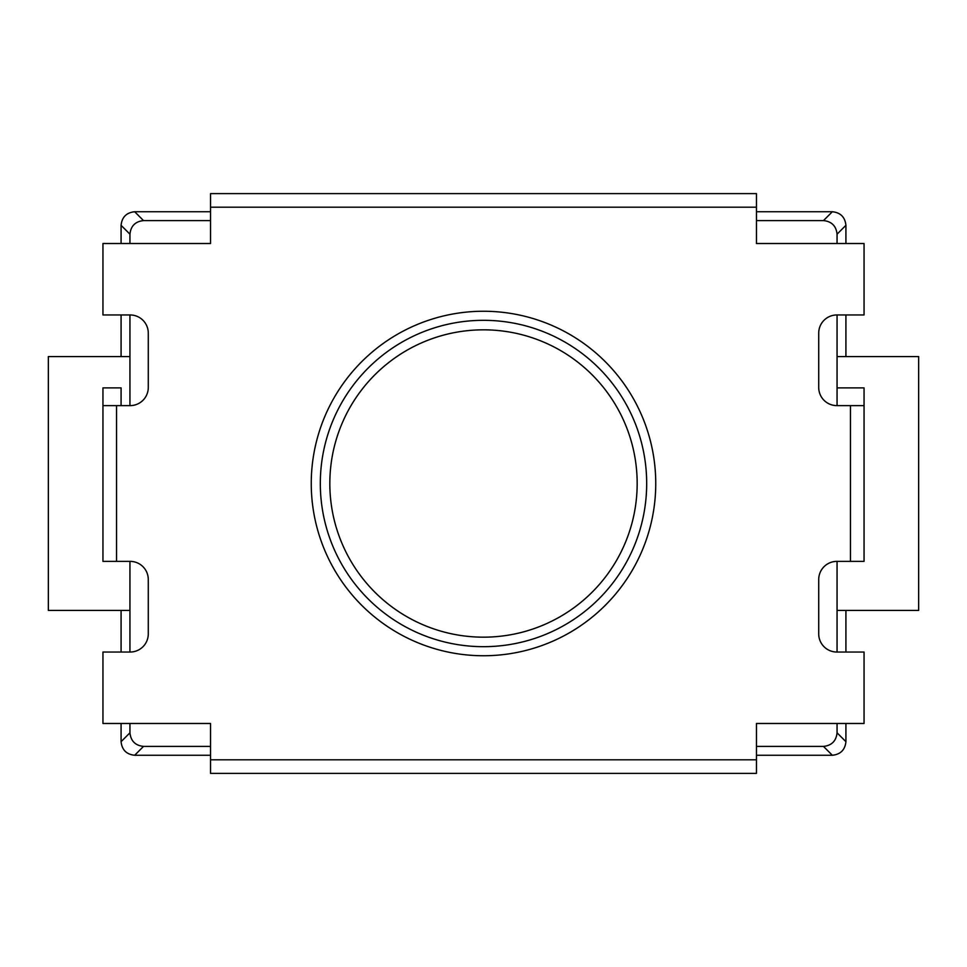 <?xml version="1.0" encoding="UTF-8"?>
<svg xmlns="http://www.w3.org/2000/svg" width="967" height="967" viewBox="0 0 967 967"><rect width="100%" height="100%" fill="white"/><g stroke="black" fill="none" stroke-linecap="round" stroke-linejoin="round"><path stroke-width="1.45" d="M311.253 483.5A172.247 172.247 0 0 0 483.5 655.747A172.247 172.247 0 0 0 655.747 483.5A172.247 172.247 0 0 0 483.5 311.253A172.247 172.247 0 0 0 311.253 483.5M756.46 243.515L756.46 207.204L210.54 207.204L210.54 243.515L102.949 243.515L102.949 314.964L130.146 314.964A18.131 18.131 0 0 1 148.277 333.095L148.277 387.489A18.131 18.131 0 0 1 130.146 405.62L116.548 405.62L116.548 561.38L130.146 561.38A18.131 18.131 0 0 1 148.277 579.511L148.277 633.905A18.131 18.131 0 0 1 130.146 652.036L102.949 652.036L102.949 723.485L210.54 723.485L210.54 759.796L756.46 759.796L756.46 723.485L864.051 723.485L864.051 652.036L836.854 652.036A18.131 18.131 0 0 1 818.723 633.905L818.723 579.511A18.131 18.131 0 0 1 836.854 561.38L850.452 561.38L850.452 405.62L836.854 405.62A18.131 18.131 0 0 1 818.723 387.489L818.723 333.095A18.131 18.131 0 0 1 836.854 314.964L864.051 314.964L864.051 243.515L756.46 243.515M210.54 207.204L210.54 193.605L756.46 193.605L756.46 207.204M116.548 561.38L102.949 561.38L102.949 405.62L116.548 405.62M121.08 405.62L121.08 387.888L102.949 387.888L102.949 405.62M756.46 759.796L756.46 773.395L210.54 773.395L210.54 759.796M850.452 405.62L864.051 405.62L864.051 561.38L850.452 561.38M864.051 405.62L864.051 387.888L837.059 387.888L837.059 405.62L837.059 314.964M129.941 356.581L48.35 356.581L48.35 610.419L129.941 610.419M329.832 483.5A153.668 153.668 0 0 0 483.5 637.168A153.668 153.668 0 0 0 637.168 483.5A153.668 153.668 0 0 0 483.5 329.832A153.668 153.668 0 0 0 329.832 483.5M320.319 483.5A163.181 163.181 0 0 0 483.5 646.681A163.181 163.181 0 0 0 646.681 483.5A163.181 163.181 0 0 0 483.5 320.319A163.181 163.181 0 0 0 320.319 483.5M210.54 220.597L143.527 220.597C135.332 221.455 130.799 225.988 129.941 234.183L129.941 243.515M129.941 314.964L129.941 405.62M129.941 561.38L129.941 652.036M129.941 723.485L129.941 732.817C130.799 741.012 135.332 745.545 143.527 746.403L210.54 746.403M129.941 234.183L121.08 225.323L121.08 243.515M121.08 314.964L121.08 356.581M121.08 610.419L121.08 652.036M121.08 723.485L121.08 741.677L129.941 732.817M837.059 243.515L837.059 234.183C836.201 225.988 831.668 221.455 823.473 220.597L832.333 211.737L756.46 211.737M210.54 211.737L134.667 211.737L143.527 220.597M823.473 220.597L756.46 220.597M756.46 746.403L823.473 746.403C831.668 745.545 836.201 741.012 837.059 732.817L845.92 741.677L845.92 723.485M845.92 652.036L845.92 610.419M845.92 356.581L845.92 314.964M845.92 243.515L845.92 225.323L837.059 234.183M837.059 732.817L837.059 723.485M837.059 652.036L837.059 561.38M143.527 746.403L134.667 755.263L210.54 755.263M756.46 755.263L832.333 755.263L823.473 746.403M121.08 225.323C121.939 217.128 126.472 212.595 134.667 211.737M832.333 211.737C840.528 212.595 845.061 217.128 845.92 225.323M845.92 741.677C845.061 749.872 840.528 754.405 832.333 755.263M134.667 755.263C126.472 754.405 121.939 749.872 121.08 741.677M837.059 610.419L918.65 610.419L918.65 356.581L837.059 356.581"/></g></svg>
